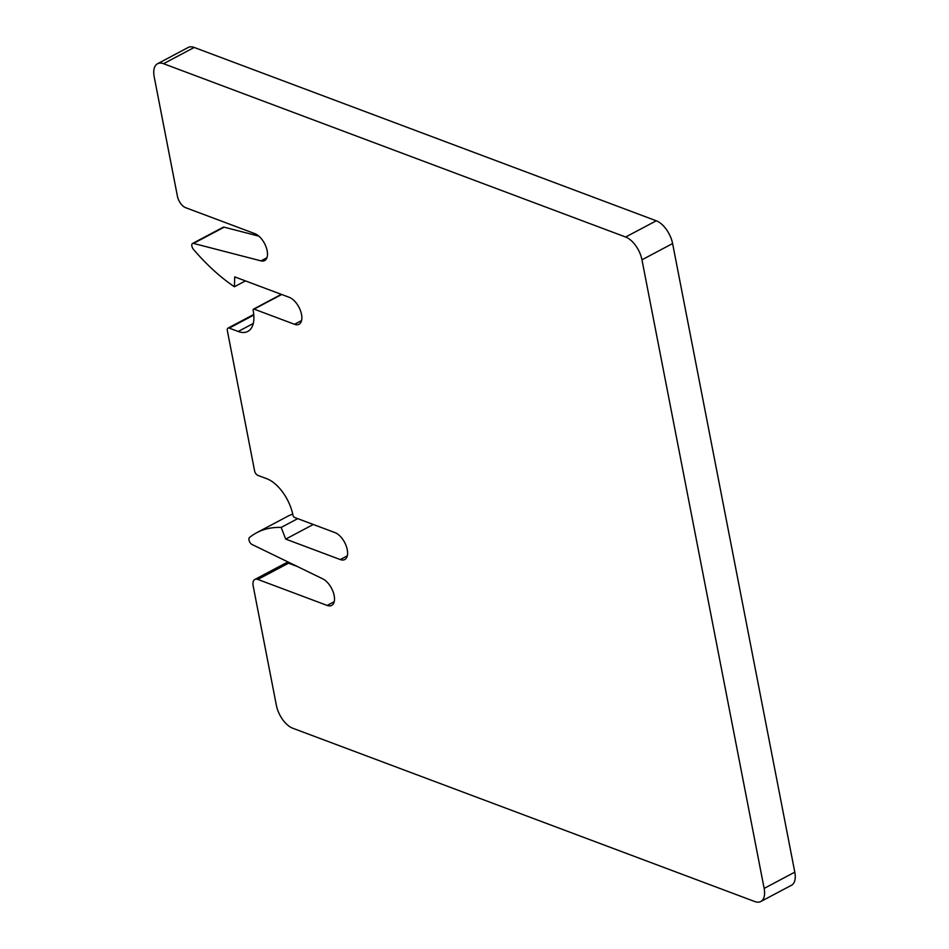<?xml version="1.0" encoding="UTF-8"?>
<svg xmlns="http://www.w3.org/2000/svg" width="949" height="949" viewBox="0 0 949 949"><rect width="100%" height="100%" fill="white"/><g stroke="black" fill="none" stroke-linecap="round" stroke-linejoin="round"><path stroke-width="1.42" d="M313.3 524.477L285.708 539.103L340.264 559.566A15.22 7.9 62.1 0 0 344.772 559.542A15.22 7.9 62.1 0 0 346.243 546.055A15.22 7.9 62.1 0 0 335.021 532.626L294.593 517.466A2.028 1.056 62.1 0 1 292.956 515.188A32.468 16.857 62.1 0 0 266.835 478.747L257.855 475.378A4.057 2.112 62.1 0 1 254.581 470.823L227.357 330.727A4.057 2.112 62.1 0 1 228.021 328.105A4.057 2.112 62.1 0 1 229.231 328.105L238.211 331.474A32.468 16.857 62.1 0 0 247.831 331.415A32.468 16.857 62.1 0 0 253.158 310.442A2.028 1.056 62.1 0 1 253.49 309.125A2.028 1.056 62.1 0 1 254.095 309.125L281.687 294.498M245.435 280.904L234.391 286.752L234.735 276.883L289.291 297.345A15.22 7.9 62.1 0 1 300.513 310.774A15.22 7.9 62.1 0 1 299.042 324.261A15.22 7.9 62.1 0 1 294.522 324.285L254.095 309.125M234.391 286.752A162.338 84.259 62.1 0 1 193.477 249.397A4.057 2.112 62.1 0 1 192.528 243.49A4.057 2.112 62.1 0 1 193.513 243.407L224.166 227.167A4.057 2.112 62.1 0 0 223.181 227.238L192.528 243.49M157.534 63.737L188.187 47.486A20.297 10.534 62.1 0 1 194.201 47.45L656.281 220.785L625.628 237.025L163.548 63.702A20.297 10.534 62.1 0 0 157.534 63.737A20.297 10.534 62.1 0 0 154.201 76.845L177.427 196.277A10.142 5.267 62.1 0 0 185.589 207.665L254.901 233.668A15.22 7.9 62.1 0 1 266.123 247.084A15.22 7.9 62.1 0 1 264.641 260.584A15.22 7.9 62.1 0 1 260.963 260.868L193.513 243.407M258.863 236.147L224.166 227.167M625.628 237.025A20.297 10.534 62.1 0 1 641.963 259.801L764.147 888.406A20.297 10.534 62.1 0 1 760.813 901.514A20.297 10.534 62.1 0 1 754.799 901.55L292.719 728.215A20.297 10.534 62.1 0 1 276.396 705.451L253.181 586.008A10.142 5.267 62.1 0 1 254.842 579.459A10.142 5.267 62.1 0 1 257.855 579.436L327.168 605.438A15.22 7.9 62.1 0 0 331.676 605.415A15.22 7.9 62.1 0 0 333.36 592.532A15.22 7.9 62.1 0 0 322.779 578.866L252.043 544.489A4.057 2.112 62.1 0 1 249.279 541.037A4.057 2.112 62.1 0 1 249.48 537.525A162.338 84.259 62.1 0 1 256.74 532.709A162.338 84.259 62.1 0 1 281.177 527.419L297.725 518.64M656.281 220.785A20.297 10.534 62.1 0 1 672.604 243.549L794.799 872.155A20.297 10.534 62.1 0 1 791.466 885.263L760.813 901.514M254.842 579.459L285.495 563.208A10.142 5.267 62.1 0 1 288.496 563.184L297.357 566.517M256.74 532.709L287.381 516.458A162.338 84.259 62.1 0 1 292.731 514.073M285.708 539.103L281.177 527.419M253.276 323.479L238.211 331.474M253.798 315.068L229.231 328.105M301.592 320.548L294.522 324.285M266.954 257.701L260.963 260.868M163.548 63.702L194.201 47.45M641.963 259.801L672.604 243.549M794.799 872.155L764.147 888.406M257.855 579.436L288.496 563.184M334.226 601.69L327.168 605.438M347.322 555.817L340.264 559.566M253.49 309.125L281.331 294.368M228.021 328.105L253.751 314.463"/></g></svg>
